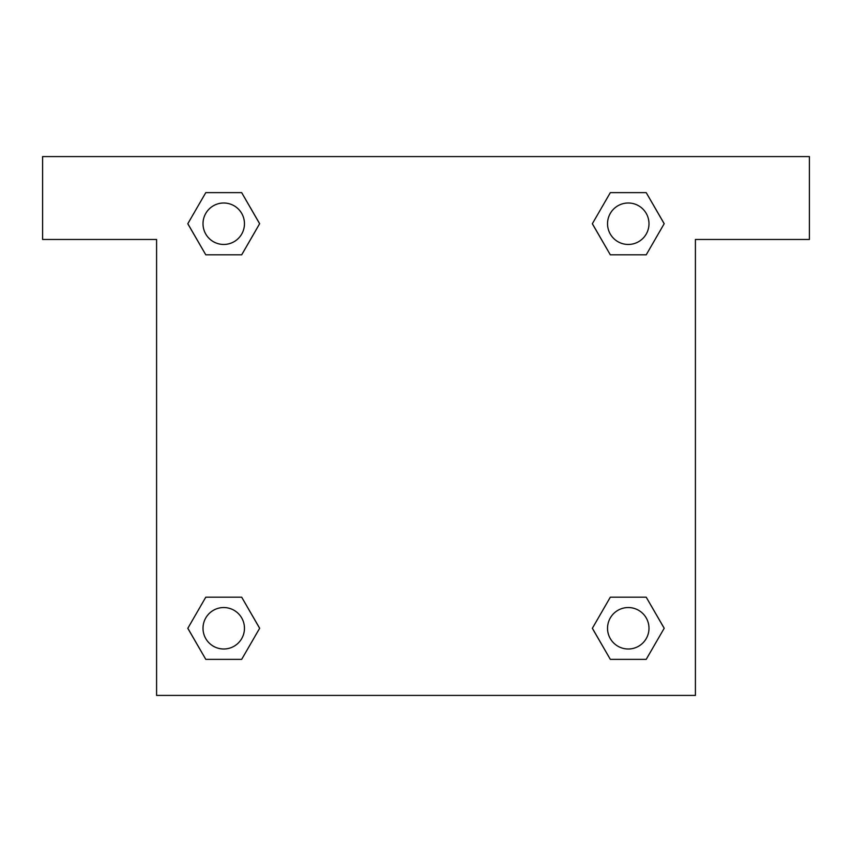 <?xml version="1.0" encoding="UTF-8"?>
<svg xmlns="http://www.w3.org/2000/svg" width="852" height="852" viewBox="0 0 852 852"><rect width="100%" height="100%" fill="white"/><g stroke="black" fill="none" stroke-linecap="round" stroke-linejoin="round"><path stroke-width="1.28" d="M620.437 254.812L646.221 254.812L610.32 254.812L592.332 223.756L610.32 192.648L646.221 192.648L664.166 223.735L646.221 254.812L610.32 254.812L620.437 254.812L610.32 254.812L596.517 230.977A259.051 259.051 0 0 1 596.602 231.052M610.32 659.352L646.221 659.352L610.32 659.352L592.374 628.265L610.32 597.188L646.221 597.188L664.209 628.243L646.221 659.352L610.32 659.352L592.332 628.297M231.563 254.812L205.779 254.812L241.68 254.812L205.779 254.812L187.791 223.756L205.779 192.648L241.68 192.648L259.626 223.735L241.68 254.812L231.563 254.812L241.68 254.812L255.483 230.977M231.563 597.188L205.779 597.188L241.68 597.188L259.668 628.243L241.68 659.352L205.779 659.352L187.834 628.265L205.779 597.188L241.68 597.188L231.563 597.188L241.68 597.188L255.483 621.023A259.051 259.051 0 0 1 255.398 620.948M809.4 156.587L42.6 156.587L42.6 239.476L156.587 239.476L156.587 695.413L695.413 695.413L695.413 239.476L809.4 239.476L809.4 156.587M241.68 192.648L205.779 192.648L241.68 192.648L259.668 223.703M205.779 659.352L241.68 659.352L205.779 659.352L187.791 628.297M646.221 192.648L610.32 192.648L646.221 192.648L664.209 223.703M646.221 597.188L610.32 597.188L646.221 597.188L664.166 628.265M648.99 628.265A20.725 20.725 0 0 0 617.902 610.32A20.725 20.725 0 0 0 617.902 646.221A20.725 20.725 0 0 0 648.99 628.265M241.68 597.188L259.626 628.265M244.46 628.265A20.725 20.725 0 0 0 213.373 610.32A20.725 20.725 0 0 0 213.373 646.221A20.725 20.725 0 0 0 244.46 628.265M610.32 254.812L592.374 223.735M648.99 223.735A20.725 20.725 0 0 0 617.902 205.779A20.725 20.725 0 0 0 617.902 241.68A20.725 20.725 0 0 0 648.99 223.735M205.779 254.812L187.834 223.735M244.46 223.735A20.725 20.725 0 0 0 213.373 205.779A20.725 20.725 0 0 0 213.373 241.68A20.725 20.725 0 0 0 244.46 223.735M610.32 597.188L620.437 597.188"/></g></svg>
